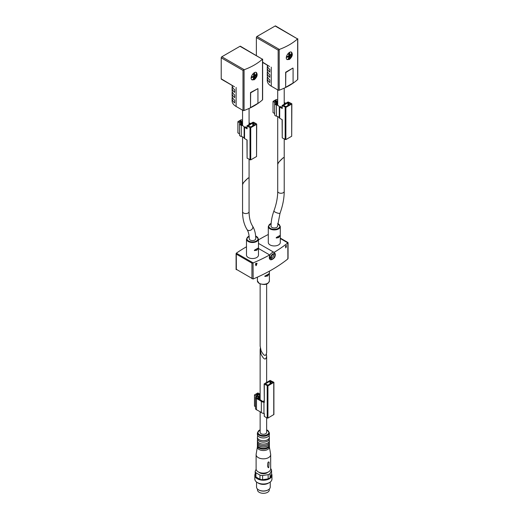 <?xml version="1.0" encoding="UTF-8"?>
<svg xmlns="http://www.w3.org/2000/svg" width="519" height="519" viewBox="0 0 519 519"><rect width="100%" height="100%" fill="white"/><g stroke="black" fill="none" stroke-linecap="round" stroke-linejoin="round"><path stroke-width="0.78" d="M242.561 184.725C242.399 183.116 249.23 176.291 249.068 178.218L249.068 211.674A3.257 1.881 0 0 1 247.063 213.413A3.257 1.881 0 0 1 243.515 213.004A3.257 1.881 0 0 1 242.561 211.674L242.561 184.725M273.928 210.954C272.027 216.215 271.061 221.269 271.041 226.109A3.257 1.881 180 0 0 271.995 227.439A3.257 1.881 180 0 0 275.544 227.847A3.257 1.881 180 0 0 277.555 226.109L280.052 213.179A3.257 0.779 20 0 1 278.132 213.225A3.257 0.779 20 0 1 274.96 211.992A3.257 0.779 20 0 1 273.928 210.954C276.432 203.999 277.691 197.473 277.71 191.381L277.71 164.432C277.548 162.823 284.38 155.998 284.217 157.919M278.677 236.19L276.413 237.468L276.413 238.02L278.677 237.553L279.845 236.093L279.845 235.548L278.677 236.19M279.43 235.853L279.845 236.093L279.845 235.548M276.413 237.468L276.14 237.864M256.86 248.783L254.595 250.067L254.595 250.612L256.86 250.145L258.027 248.692L258.027 248.147L256.86 248.783M257.612 248.452L258.027 248.692L258.027 248.147M254.595 250.067L254.323 250.456M280.292 226.459L280.292 242.483A6.001 3.464 180 0 1 276.595 245.682A6.001 3.464 180 0 1 270.055 244.929A6.001 3.464 180 0 1 268.297 242.483L268.297 226.459A6.001 3.464 0 0 0 270.055 228.905A6.001 3.464 0 0 0 276.595 229.658A6.001 3.464 0 0 0 280.292 226.459L277.678 223.436M258.481 239.051L258.481 255.076A6.001 3.464 180 0 1 254.777 258.274A6.001 3.464 180 0 1 248.238 257.521A6.001 3.464 180 0 1 246.486 255.076L246.486 239.051A6.001 3.464 0 0 0 248.238 241.504A6.001 3.464 0 0 0 254.777 242.25A6.001 3.464 0 0 0 258.481 239.051L255.62 235.937M266.643 283.925L266.643 352.667C265.793 356.845 263.944 356.203 261.089 350.74L260.136 346.154L260.136 283.925M265.06 275.9L265.06 276.452L267.746 275.913L269.095 273.643L264.755 276.27M268.751 273.993L269.095 274.194L269.095 273.643M258.481 239.856L260.48 238.701A154.253 89.054 180 0 1 268.297 234.491M280.292 238.098L287.811 242.431L287.818 242.873A154.253 89.054 180 0 1 274.058 252.39M287.811 257.995L287.818 258.962A154.253 89.054 180 0 1 253.155 278.975L253.045 262.932L251.936 263.146L236.346 254.141L236.346 253.175A154.253 89.054 180 0 1 245.935 247.096L246.486 246.785M255.478 263.989L255.698 264.119A154.253 89.054 180 0 1 255.458 264.223L255.458 264.002A154.253 89.054 0 0 0 255.698 263.899L256.003 263.217L256.003 263.73M255.737 263.587L256.016 263.749A154.253 89.054 0 0 0 257.041 263.308L256.217 265.559A154.253 89.054 180 0 1 255.912 265.696L256.71 263.73M256.457 263.561L256.678 263.691A154.253 89.054 180 0 1 256.042 263.97L255.737 265.099L255.737 264.139M286.216 246.999A154.253 89.054 0 0 0 286.43 246.83L285.632 247.887L286.203 245.831A154.253 89.054 180 0 1 285.495 246.369L285.495 246.077A154.253 89.054 0 0 0 286.43 245.357L285.794 247.076L286.216 246.999L285.638 246.986M253.045 262.932L253.155 262.88A154.253 89.054 180 0 0 269.659 254.926L270.139 259.422A4.029 2.323 -60 0 1 269.523 256.198A4.029 2.323 -60 0 1 272.151 252.649A4.029 2.323 -60 0 1 274.168 252.448L258.481 243.392M269.659 254.926L258.481 248.478M236.294 269.303L253.045 279.014M236.346 269.705L236.294 253.214M287.811 242.431L287.896 258.89M252.545 226.044C254.686 229.554 255.75 233.777 255.737 238.701A3.257 1.881 180 0 1 252.481 240.582A3.257 1.881 180 0 1 249.224 238.701C249.178 234.783 248.445 231.721 247.025 229.508A3.257 2.543 -32.1 0 0 247.751 230.196A3.257 2.543 -32.1 0 0 251.65 229.554A3.257 2.543 -32.1 0 0 252.545 226.044C250.281 222.463 249.126 217.675 249.068 211.674M256.36 37.537L278.145 50.116L279.371 49.422A59.99 34.63 0 0 0 297.549 38.925L275.576 25.95A0.856 0.493 120 0 0 275.148 25.995L256.963 36.486A0.856 0.493 120 0 0 256.36 37.537L256.36 55.442M291.133 52.049A4.282 2.472 -60 0 1 291.315 55.552A4.282 2.472 -60 0 1 288.635 58.971A4.282 2.472 -60 0 1 286.897 59.341M288.337 53.301A8.525 4.924 60 0 1 288.804 55.916A8.557 4.943 180 0 1 286.41 56.714M286.313 57.434A8.557 4.943 0 0 0 288.804 56.616A8.525 4.924 60 0 1 288.233 58.907A3.737 2.154 120 0 0 289.446 58.206A8.525 4.924 -120 0 0 290.011 55.916A8.557 4.943 0 0 0 291.464 54.424A3.737 2.154 120 0 0 291.464 53.723A8.557 4.943 180 0 1 290.011 55.215A8.525 4.924 -120 0 0 289.492 52.413M289.446 52.438L289.446 54.891L290.011 55.215M290.011 55.916L289.446 55.591L289.446 58.206M286.313 57.395L288.233 56.292L288.804 56.616M267.441 76.643A13.708 7.915 0 0 0 267.253 77.947L267.253 80.568A13.708 7.915 0 0 0 271.268 86.167L278.145 90.137A0.856 0.493 0 0 0 279.209 90.202A59.99 34.63 0 0 0 297.653 79.556A0.856 0.493 0 0 0 297.783 79.29L297.783 38.776M285.651 87.309L285.807 72.524L292.924 68.054L285.651 72.251L285.651 87.309L292.924 83.111M289.446 59.438C292.327 56.753 293.021 54.339 291.535 52.198C289.077 50.486 284.178 58.141 287.247 59.62L289.446 59.438M284.211 157.828L283.264 157.705L278.658 162.304L277.717 164.328M267.441 66.166A13.708 7.915 0 0 0 267.253 67.476A13.708 7.915 0 0 0 269.822 72.089L269.822 69.468A13.708 7.915 180 0 1 267.259 65.109M267.441 71.401A13.708 7.915 0 0 0 267.253 72.712A13.708 7.915 0 0 0 269.822 77.325L269.822 74.71A13.708 7.915 180 0 1 267.253 70.091L267.253 67.476M267.253 77.947A13.708 7.915 0 0 0 269.822 82.566L269.822 79.945A13.708 7.915 180 0 1 267.253 75.333L267.253 72.712M269.621 66.484L262.64 62.157M297.653 38.854L297.653 79.556M285.807 87.218L293.079 83.021L293.079 68.326M289.446 55.591L291.464 54.424M288.064 101.951L282.096 105.519L285.885 107.407L291.697 104.053L291.697 103.631L288.064 101.951M285.956 103.171A3.069 1.771 0 0 0 285.482 103.041A4.814 2.783 0 0 1 284.217 102.639M276.491 101.088L277.704 101.075M276.491 100.939L276.004 100.66L275.219 101.393L277.704 102.399M284.217 103.352A5.845 3.374 0 0 0 285.126 103.599A2.037 1.181 0 0 1 285.191 103.612M277.704 100.167L276.432 99.434L273.033 101.393L275.057 102.665A2.744 1.583 0 0 0 274.655 103.489A2.744 1.583 0 0 0 276.445 104.974A4.814 2.783 0 0 1 279.287 106.616A3.069 1.771 0 0 0 279.696 107.057L282.245 108.529L282.245 105.733M274.655 113.525L273.033 112.591L273.033 101.393M274.655 103.489L274.655 114.686A2.744 1.583 0 0 0 276.445 116.172L276.445 104.974M279.696 107.057L279.696 118.248A3.069 1.771 0 0 1 279.287 117.813A4.814 2.783 0 0 0 276.445 116.172M279.696 118.248L282.245 119.727L282.245 137.918L285.885 139.598L291.697 136.238L291.853 103.839M277.704 100.933L277.036 101.322L275.946 100.55L274.733 101.25L275.758 102.126A1.2 0.694 0 0 1 276.114 102.613A1.2 0.694 0 0 1 275.933 102.976A1.713 0.993 0 0 0 275.686 103.489A1.713 0.993 0 0 0 276.802 104.416A5.845 3.374 0 0 1 277.574 104.624L277.347 102.957L277.704 102.944M282.096 105.519L282.245 108.529M280.247 106.414A2.037 1.181 0 0 0 280.481 106.667L282.096 107.602M282.096 119.636L282.245 137.918M290.368 103.703L287.941 102.723L283.426 105.448L286.001 106.642L290.368 104.124L290.368 103.703L290.368 104.124M276.912 104.442L276.912 102.373M277.347 104.553L277.347 102.957M282.096 106.473L282.096 106.972M281.875 107.478L281.875 106.959M221.217 57.83L242.996 70.402L244.222 69.715A59.99 34.63 0 0 0 262.406 59.218L240.427 46.243A0.856 0.493 120 0 0 239.999 46.282L221.821 56.779A0.856 0.493 120 0 0 221.217 57.83L221.217 78.817A0.856 0.493 120 0 0 221.392 79.212L234.478 86.764M255.984 72.342A4.282 2.472 -60 0 1 256.172 75.845A4.282 2.472 -60 0 1 253.486 79.258A4.282 2.472 -60 0 1 251.754 79.634M253.194 73.594A8.525 4.924 60 0 1 253.655 76.209A8.557 4.943 180 0 1 251.267 77.007M251.164 77.727A8.557 4.943 0 0 0 253.655 76.909A8.525 4.924 60 0 1 253.09 79.199A3.737 2.154 120 0 0 254.297 78.499A8.525 4.924 -120 0 0 254.868 76.209A8.557 4.943 0 0 0 256.315 74.717A3.737 2.154 120 0 0 256.315 74.016A8.557 4.943 180 0 1 254.868 75.508A8.525 4.924 -120 0 0 254.349 72.705M254.297 72.731L254.297 75.184L254.868 75.508M254.868 76.209L254.297 75.878L254.297 78.499M251.17 77.688L253.09 76.578L253.655 76.909M232.291 96.93A13.708 7.915 0 0 0 232.103 98.24L232.103 100.861A13.708 7.915 0 0 0 236.119 106.46L242.996 110.43A0.856 0.493 0 0 0 244.066 110.495A59.99 34.63 0 0 0 262.504 99.849A0.856 0.493 0 0 0 262.64 99.583L262.64 59.069M250.508 107.595L250.664 92.817L257.937 88.613L250.508 92.544L250.508 107.595L257.781 103.398M254.297 79.731C257.177 77.046 257.872 74.632 256.386 72.491C253.934 70.779 249.036 78.427 252.104 79.913L254.297 79.731M249.062 178.127L248.121 177.991L243.515 182.597L242.568 184.615M232.291 86.459A13.708 7.915 0 0 0 232.103 87.763A13.708 7.915 0 0 0 234.672 92.382L234.672 89.761A13.708 7.915 180 0 1 232.11 85.401M232.291 91.694A13.708 7.915 0 0 0 232.103 93.005A13.708 7.915 0 0 0 234.672 97.617L234.672 94.996A13.708 7.915 180 0 1 232.103 90.384L232.103 87.763M232.103 98.24A13.708 7.915 0 0 0 234.672 102.853L234.672 100.238A13.708 7.915 180 0 1 232.103 95.626L232.103 93.005M234.471 86.777L221.217 78.817M262.504 59.14L262.504 99.849M250.664 107.504L257.937 103.307L257.937 88.613M254.297 75.878L256.315 74.717M252.915 122.244L246.953 125.812L250.009 127.7L250.735 127.7L256.555 124.339L256.555 123.924L253.648 122.244L252.915 122.244M250.807 123.464A3.069 1.771 0 0 0 250.333 123.334A4.814 2.783 0 0 1 249.075 122.932M241.341 121.381L242.561 121.368M241.341 121.232L240.861 120.946L240.07 121.686L242.561 122.692M249.075 123.645A5.845 3.374 0 0 0 249.976 123.892A2.037 1.181 0 0 1 250.041 123.905M242.561 120.46L241.283 119.727L237.89 121.686L239.914 122.958A2.744 1.583 0 0 0 239.512 123.782A2.744 1.583 0 0 0 241.296 125.267A4.814 2.783 0 0 1 244.138 126.908A3.069 1.771 0 0 0 244.546 127.343L247.102 128.822L247.102 126.02M239.512 133.818L237.89 132.877L237.89 121.686M239.512 123.782L239.512 134.979A2.744 1.583 0 0 0 241.296 136.465L241.296 125.267M244.546 127.343L244.546 138.541A3.069 1.771 0 0 1 244.138 138.106A4.814 2.783 0 0 0 241.296 136.465M244.546 138.541L247.102 140.013L247.102 158.211L250.735 159.884L256.555 156.53L256.704 124.132M242.561 121.225L241.886 121.615L240.797 120.843L239.59 121.543L240.615 122.419A1.2 0.694 0 0 1 240.965 122.906A1.2 0.694 0 0 1 240.79 123.269A1.713 0.993 0 0 0 240.537 123.782A1.713 0.993 0 0 0 241.659 124.709A5.845 3.374 0 0 1 242.431 124.917L242.198 123.25L242.561 123.237M246.953 125.812L247.102 128.822M245.104 126.701A2.037 1.181 0 0 0 245.338 126.96L246.953 127.895M246.953 139.929L247.102 158.211M255.218 123.996L252.798 123.016L248.283 125.741L250.859 126.934L255.218 124.411L255.218 123.996L255.218 124.411M241.77 124.735L241.77 122.666M242.198 124.845L242.198 123.25M246.953 126.766L246.953 127.259M246.733 127.765L246.733 127.252M260.343 348.165L260.136 349.767L261.089 354.354C263.944 359.816 265.793 360.458 266.643 356.281L266.435 354.263M260.136 411.781L260.136 432.379A3.257 1.881 0 0 0 261.089 433.709A3.257 1.881 0 0 0 264.638 434.118A3.257 1.881 0 0 0 266.643 432.379L266.643 417.75M271.58 474.548L270.101 477.74L270.101 473.542A8.226 4.749 0 0 1 268.148 474.664L268.148 478.868L262.62 479.718L262.62 475.521A8.226 4.749 0 0 1 259.961 475.112L259.961 479.309L255.912 476.974L255.912 472.777A8.226 4.749 0 0 1 255.199 471.239L255.199 475.436A8.226 4.749 0 0 0 255.912 476.974A8.226 4.749 0 0 0 259.961 479.309A8.226 4.749 0 0 0 262.62 479.718A8.226 4.749 0 0 0 268.148 478.868A8.226 4.749 0 0 0 270.101 477.74A8.226 4.749 0 0 0 271.58 474.548L271.58 470.35A8.226 4.749 0 0 0 270.866 468.813L270.671 468.702M267.746 472.277A5.054 2.919 180 0 1 259.811 472.861A5.054 2.919 180 0 1 259.033 472.277M255.199 471.239L256.127 469.234M259.961 475.112L255.912 472.777M268.148 474.664L262.62 475.521M271.58 470.35L270.101 473.542M257.392 446.904L256.139 454.216A7.285 4.204 0 0 0 256.107 454.631L256.107 468.904A7.285 4.204 0 0 0 258.241 471.881A7.285 4.204 0 0 0 266.176 472.79A7.285 4.204 0 0 0 270.671 468.904L270.671 454.631A7.285 4.204 0 0 0 270.639 454.216L269.387 446.904M256.107 454.631A7.285 4.204 0 0 0 258.241 457.602A7.285 4.204 0 0 0 266.176 458.517A7.285 4.204 0 0 0 270.671 454.631M268.699 467.742C267.746 467.424 267.415 466.334 267.7 464.479C267.817 462.234 268.297 461.488 269.147 462.247L268.699 467.742M257.437 445.257A6.001 3.464 0 0 0 257.392 445.672L257.392 447.073A6.001 3.464 0 0 0 259.15 449.525A6.001 3.464 0 0 0 265.683 450.271A6.001 3.464 0 0 0 269.387 447.073L269.387 445.672A6.001 3.464 0 0 0 269.342 445.257M257.392 445.672A6.001 3.464 0 0 0 259.15 448.124A6.001 3.464 0 0 0 265.683 448.877A6.001 3.464 0 0 0 269.387 445.672M257.515 442.733A6.001 3.464 0 0 0 257.392 443.434L257.392 444.835A6.001 3.464 0 0 0 257.58 445.698A6.001 3.464 0 0 0 259.15 447.287A6.001 3.464 0 0 0 264.969 448.176A6.001 3.464 0 0 0 269.199 445.698A6.001 3.464 0 0 0 269.387 444.835L269.387 443.434A6.001 3.464 0 0 0 269.264 442.733M257.392 443.434A6.001 3.464 0 0 0 259.15 445.886A6.001 3.464 0 0 0 265.683 446.638A6.001 3.464 0 0 0 269.387 443.434M260.136 429.7L257.392 432.801L257.392 434.481A6.001 3.464 0 0 0 257.58 435.344L257.58 436.414A6.001 3.464 0 0 0 257.392 437.277L257.392 438.678A6.001 3.464 0 0 0 257.58 439.541L257.58 439.775A6.001 3.464 0 0 0 257.392 440.637L257.392 442.039A6.001 3.464 0 0 0 257.58 442.902A6.001 3.464 0 0 0 259.15 444.485A6.001 3.464 0 0 0 264.969 445.38A6.001 3.464 0 0 0 269.199 442.902A6.001 3.464 0 0 0 269.387 442.039L269.387 440.637A6.001 3.464 0 0 0 269.199 439.775L269.199 439.768M257.392 440.637A6.001 3.464 0 0 0 259.15 443.083A6.001 3.464 0 0 0 265.683 443.836A6.001 3.464 0 0 0 269.387 440.637M257.58 439.541A6.001 3.464 0 0 0 259.15 441.124A6.001 3.464 0 0 0 264.969 442.019A6.001 3.464 0 0 0 269.199 439.541A6.001 3.464 0 0 0 269.387 438.678L269.387 437.277A6.001 3.464 0 0 0 269.199 436.414L269.199 435.344A6.001 3.464 0 0 0 269.387 434.481L269.387 432.801L266.643 429.7M257.392 437.277A6.001 3.464 0 0 0 259.15 439.729A6.001 3.464 0 0 0 265.683 440.475A6.001 3.464 0 0 0 269.387 437.277M257.58 435.344A6.001 3.464 0 0 0 259.15 436.927A6.001 3.464 0 0 0 264.969 437.822A6.001 3.464 0 0 0 269.199 435.344M258.728 489.93A6.338 3.659 0 0 0 258.903 490.033A6.338 3.659 0 0 0 267.875 490.033A6.338 3.659 0 0 0 268.051 489.93M256.535 482.021L256.535 487.03A6.857 3.957 0 0 0 258.54 489.826L258.903 490.033L258.54 489.826A6.857 3.957 0 0 0 268.239 489.826A6.857 3.957 0 0 0 270.243 487.03L270.243 482.021M255.199 473.815A8.57 4.95 0 0 0 254.823 475.274L254.823 479.05A8.57 4.95 0 0 0 257.327 482.547L258.54 483.247A6.857 3.957 0 0 0 268.239 483.247L269.452 482.547A8.57 4.95 0 0 0 271.956 479.05L271.956 475.274A8.57 4.95 0 0 0 271.58 473.815M258.54 483.247L257.327 482.547A8.57 4.95 0 0 0 269.452 482.547M254.823 475.274A8.57 4.95 0 0 0 257.327 478.771A8.57 4.95 0 0 0 266.669 479.841A8.57 4.95 0 0 0 271.956 475.274M257.476 489.028L257.476 489.897A5.91 3.412 0 0 0 259.208 492.31A5.91 3.412 0 0 0 265.65 493.05A5.91 3.412 0 0 0 269.303 489.897L269.303 489.028M264.145 401.615A2.913 1.68 180 0 1 262.127 401.005A38.017 21.947 180 0 0 257.145 398.118A1.713 0.993 180 0 1 256.522 397.359A1.713 0.993 180 0 1 257.028 396.659L258.76 396.133L258.825 398.981M264.301 384.203L264.301 383.788L270.114 380.427L273.902 382.315L267.934 385.883L264.301 384.203L264.301 402.4L263.95 402.199A3.944 2.277 180 0 1 261.329 401.388A36.985 21.357 180 0 0 256.483 398.579A2.744 1.583 180 0 1 255.497 397.359A2.744 1.583 180 0 1 256.418 396.179L258.027 395.121L256.6 394.667L257.872 394.213L259.571 395.193L259.682 397.457L258.825 397.47M264.301 402.4L264.145 383.995M257.145 394.914L257.852 395.121L256.418 396.029L254.479 394.914L257.872 392.954L260.064 394.07A2.744 1.583 180 0 1 260.136 394.031M257.145 395.05L256.321 394.771L257.632 393.934L259.091 394.492L259.091 394.914M260.136 394.687A1.2 0.694 180 0 1 259.091 394.492M273.902 382.315L273.902 414.506L267.934 418.074L267.207 418.074L264.301 416.394L264.301 413.591L263.95 413.396A3.944 2.277 180 0 1 261.329 412.579A36.985 21.357 180 0 0 256.483 409.77A2.744 1.583 180 0 1 255.497 408.557L255.497 397.359M255.497 406.695L254.479 406.105L254.479 394.914M263.95 402.199L263.95 413.396M264.145 400.772L264.145 400.279M263.924 400.674L263.924 401.596L263.924 400.674M264.301 416.394L264.145 413.507M268.057 385.117L265.631 384.138L265.631 383.716L269.997 381.199L272.566 382.386L268.057 385.117M277.71 191.381A3.257 1.881 0 0 0 278.664 192.711A3.257 1.881 0 0 0 282.213 193.12A3.257 1.881 0 0 0 284.217 191.381L284.217 157.925M278.405 237.708L277.295 237.066M278.677 237.553L277.568 236.911M256.594 250.307L255.478 249.658M256.86 250.145L255.757 249.509M267.519 276.05L266.364 275.381M267.746 275.913L266.604 275.258M269.387 280.824C268.706 282.933 267.051 286.079 259.253 283.51L257.392 280.824A6.001 3.464 0 0 0 259.15 283.27A6.001 3.464 0 0 0 265.683 284.023A6.001 3.464 0 0 0 269.387 280.824L269.387 271.171M287.818 242.873L280.292 238.526M273.156 254.336A1.888 1.09 -60 0 1 273.156 256.516A1.888 1.09 -60 0 1 271.268 257.606C271.911 257.314 269.633 258.702 272.683 254.479L273.156 254.336M253.155 262.88L236.346 253.175M251.936 278.703L251.936 263.146M272.877 253.908A2.997 1.732 -60 0 1 274.713 256.522A2.997 1.732 -60 0 1 271.041 258.644A2.997 1.732 -60 0 1 272.877 253.908M272.877 254.044A2.829 1.635 -60 0 1 274.609 256.509A2.829 1.635 -60 0 1 271.145 258.507A2.829 1.635 -60 0 1 272.877 254.044M249.101 236.145A5.573 3.218 0 0 0 248.543 240.978A5.573 3.218 0 0 0 256.769 240.758A5.573 3.218 0 0 0 255.627 236.048M271.139 223.455A5.573 3.218 0 0 0 270.36 228.379A5.573 3.218 0 0 0 278.495 228.224A5.573 3.218 0 0 0 277.665 223.546M279.209 49.5L279.209 90.202M271.268 86.167L271.268 67.133M279.371 49.422L256.963 36.486M297.549 38.925L275.148 25.995M278.145 50.116L278.145 90.137M279.287 117.813L279.287 106.616M285.158 139.598L285.158 107.407M285.885 139.598L285.885 107.407M291.697 136.238L291.697 104.053M288.668 105.104L288.668 102.723M287.941 105.519L287.941 102.723M283.582 105.662L283.582 105.24M275.219 101.815L275.219 101.393M276.432 101.393L276.432 100.971M275.933 104.008L275.933 102.976M244.066 69.793L244.066 110.495M236.119 106.46L236.119 87.426M244.222 69.715L221.821 56.779M262.406 59.218L239.999 46.282M242.996 70.402L242.996 110.43M244.138 138.106L244.138 126.908M250.009 159.884L250.009 127.7M250.735 159.884L250.735 127.7M256.555 156.53L256.555 124.339M253.525 125.39L253.525 123.016M252.798 125.812L252.798 123.016M248.432 125.955L248.432 125.533M240.07 122.101L240.07 121.686M241.283 121.686L241.283 121.264M240.79 124.3L240.79 123.269M257.392 432.801A6.001 3.464 0 0 0 259.15 435.246A6.001 3.464 0 0 0 265.683 435.999A6.001 3.464 0 0 0 269.387 432.801M260.136 429.829A5.482 3.166 0 0 0 259.513 434.617A5.482 3.166 0 0 0 267.545 434.448A5.482 3.166 0 0 0 266.643 429.829M267.207 385.883L267.207 418.074M261.329 401.388L261.329 412.579M256.483 398.579L256.483 409.77M273.753 382.529L273.753 414.713M267.934 385.883L267.934 418.074M265.631 383.716L265.631 384.138M269.997 381.199L269.997 383.995M270.723 381.199L270.723 383.573M272.417 382.179L272.417 382.594M259.513 397.56L259.513 399.364M259 397.567L259 399.072M258.76 396.133L258.76 398.942M258.177 395.997L258.177 398.637M257.028 396.659L257.028 398.06M264.074 400.772L264.074 401.609M258.118 393.934L258.118 394.349M257.392 280.824L257.392 277.146M236.093 269.491L236.093 253.655M288.058 258.481L288.058 242.652M274.168 252.448C275.297 253.266 275.583 254.544 275.018 256.276C275.044 257.924 270.924 260.856 270.139 259.422M249.088 236.035L246.486 239.051M271.145 223.345L268.297 226.459M247.025 229.508C244.04 224.63 242.555 218.681 242.561 211.674M280.052 213.179C282.803 205.582 284.191 198.316 284.217 191.381M284.217 157.724L284.217 139.053M284.217 104.17L284.217 88.152M277.704 164.238L277.704 116.574M277.704 105.376L277.704 89.884M269.621 66.477L262.64 62.442M275.115 101.756L275.115 101.25M276.114 104.144L276.114 102.613M249.075 178.011L249.075 159.346M249.075 124.463L249.075 108.445M242.561 184.524L242.561 136.867M242.561 125.669L242.561 110.177M239.973 122.043L239.973 121.543M240.965 124.437L240.965 122.906M266.643 382.432L266.643 356.281M260.136 399.721L260.136 349.767M267.875 490.033L268.239 489.826"/></g></svg>
